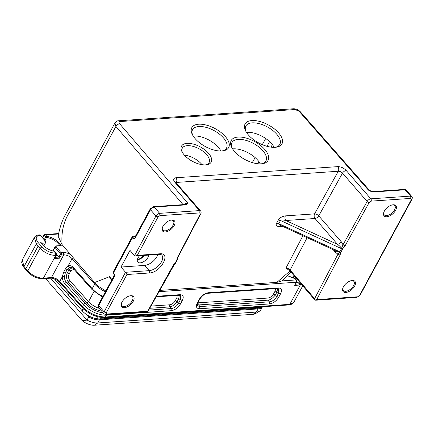 <?xml version="1.0" encoding="UTF-8"?>
<svg xmlns="http://www.w3.org/2000/svg" width="434" height="434" viewBox="0 0 434 434"><rect width="100%" height="100%" fill="white"/><g stroke="black" fill="none" stroke-linecap="round" stroke-linejoin="round"><path stroke-width="0.65" d="M150.913 306.089L169.678 304.804C171.929 304.44 173.774 303.116 175.2 300.827L176.833 297.816L177.3 295.397M44.957 240.431L46.633 237.327L46.715 236.183L45.782 236.856L46.633 237.327C52.628 238.678 57.109 241.532 60.076 245.888M60.662 245.584L61.319 245.752C58.281 240.913 53.415 237.723 46.715 236.183L45.586 234.881L43.856 235.662A0.819 0.401 -151.6 0 1 43.725 235.228L44.789 234.506A1.644 1.134 86.1 0 1 45.586 234.881L58.606 233.986M54.879 252.371L55.487 253.103C50.501 253.022 45.977 250.944 41.914 246.87L38.159 242.557C35.083 238.412 35.691 235.987 39.982 235.266L40.508 235.836M54.847 251.823L54.196 251.454L54.847 251.823M39.461 234.897L40.254 235.25L45.272 241.016L45.603 242.145L45.657 241.239M41.284 243.29L45.304 243.013L45.065 241.868L45.272 241.016L45.613 241.716M53.149 251.02L54.972 247.244L56.073 246.946L55.047 247.51L60.152 253.391L60.272 254.546L58.905 257.069L57.44 255.387L56.632 255.474M62.138 244.754C61.042 232.364 63.565 221.405 69.711 211.884L115.905 126.451L114.896 123.034L64.297 216.702C61.351 222.875 59.306 229.407 58.161 236.291L62.138 244.754L70.633 254.649C68.073 253.174 65.702 252.474 63.51 252.55L63.738 254.861A6.57 3.206 -151.6 0 1 72.06 258.659L68.1 265.982L65.496 268.76L63.554 272.362L62.382 276.572L64.406 276.648L65.274 273.132L63.548 272.362M60.152 253.391L61.085 252.718L56.073 246.946L56.274 246.1L55.357 246.214M56.263 246.094L55.199 246.29L52.704 250.901M287.275 275.666L295.033 278.623L295.288 279.219M300.008 282.621L299.314 283.912L297.849 282.23L297.04 282.317M55.14 257.329L58.905 257.069L59.61 258.181L54.283 258.55L54.771 258.013M41.914 246.87L40.053 248.226L27.776 270.93A12.32 6.011 28.4 0 0 43.438 278.123L56.127 254.829M27.293 271.445L25.823 269.715L25.888 268.733L38.149 246.056L40.053 248.226C44.74 252.924 49.959 255.322 55.715 255.414L55.487 253.103M45.548 242.595L45.065 241.868L40.644 242.172C41.583 244.982 47.957 250.087 53.697 251.145L54.613 251.763M45.272 241.022L45.689 241.982A5.338 2.604 -151.6 0 0 45.635 242.074L45.548 242.519M38.149 246.056L36.288 243.892L38.159 242.557M70.633 254.649L94.596 282.55L98.355 286.283L105.842 291.013M137.361 259.662A8.626 4.595 139 0 0 143.828 255.431M184.021 204.56L187.298 202.542L185.112 204.479M290.037 270.952L276.903 282.36L282.122 280.89L296.167 279.925L296.417 280.516M276.903 282.36L159.636 290.417M295.549 284.167L299.314 283.912L300.019 285.024L294.691 285.393L296.661 282.105A0.819 0.401 -151.6 0 1 296.395 282.236A1.644 1.134 -93.9 0 0 296.167 279.925L295.033 278.623L294.431 278.742M289.039 304.907L293.823 302.362L302.758 285.832M300.974 283.749L289.841 304.337L105.408 317.01C97.032 316.885 89.366 313.478 82.417 306.784L82.731 307.961M277.315 288.507L278.118 287.932C281.503 288.03 282.328 289.966 280.592 293.753L278.661 297.323C276.279 301.147 273.214 303.355 269.454 303.946L199.797 308.731C196.412 308.634 195.588 306.697 197.324 302.91L199.255 299.341C201.631 295.516 204.702 293.308 208.461 292.717L207.664 293.308C205.076 293.487 202.45 295.413 199.786 299.075L197.855 302.644C197.128 304.44 196.927 305.411 197.258 305.552L197.253 305.541M156.365 296.297L179.839 294.686C183.229 294.784 184.054 296.72 182.318 300.507L180.387 299.71L178.455 303.279C176.633 306.437 174.18 308.205 171.094 308.579L148.672 310.12M180.387 304.077C178.005 307.901 174.94 310.109 171.18 310.701L171.094 308.579L169.77 306.925C172.916 306.138 175.369 304.375 177.126 301.625L178.455 303.279L180.387 304.077L182.318 300.507M290.867 271.928L282.122 280.89M94.596 282.55L109.487 276.68L109.986 278.118L111.641 280.293M280.793 225.501L279.577 226.602C276.507 226.439 275.514 225.289 276.599 223.163L278.308 220.011C279.501 217.884 281.856 216.512 285.377 215.882L314.574 213.875L338.292 171.251C339.958 171.284 341.363 171.913 342.507 173.139L367.137 201.468A1.644 0.781 -150.9 0 0 369.22 202.456L345.095 245.807L342.762 248.753L341.721 248.384L339.681 252.159L337.95 254.183L314.601 298.663L314.547 299.628L290.08 271L285.968 268.049L302.937 235.727M369.589 190.51L368.433 190.097L369.546 190.466L300.344 111.793C298.429 109.769 296.14 108.76 293.476 108.771L118.623 120.788L120.213 121.542L295.066 109.525L300.344 111.793M45.304 243.013L43.688 246.002M27.315 271.434L27.369 270.474L24.054 266.519L36.288 243.892L34.389 237.49C35.208 235.971 36.809 235.103 39.185 234.892L40.536 235.342L45.586 241.152M34.389 237.485L22.21 260.009L24.054 266.519L24 267.48M171.18 310.701L106.417 315.149A18.071 8.816 -151.6 0 1 83.534 304.706L64.715 283.565C63.136 281.709 62.355 279.377 62.377 276.572L59.778 281.368L82.145 306.491L82.455 307.663M179.839 294.686L179.036 295.272L180.332 295.505L180.387 299.71L178.759 298.614L179.264 295.266M199.255 299.341L199.786 299.075M280.592 293.753L278.661 292.955L276.729 296.525C274.906 299.682 272.454 301.451 269.368 301.825L199.711 306.61L197.258 305.552M207.658 293.308L277.315 288.523L278.606 288.751L278.661 292.955L277.038 291.86L277.527 288.512M278.661 297.323L276.729 296.525L275.406 294.87C272.742 298.229 270.29 299.992 268.049 300.165L198.913 304.918L199.711 306.61L199.797 308.731M269.454 303.946L269.368 301.825L268.044 300.171L267.957 298.049C270.203 297.686 272.047 296.362 273.48 294.073L275.406 294.87L277.038 291.86L275.107 291.062L275.574 288.643M197.324 302.91L197.844 302.639M133.422 236.21L134.214 236.563L132.337 237.892C133.515 239.015 134.573 238.874 135.506 237.469L150.517 209.714L155.925 216.018C156.549 214.738 157.792 213.843 159.663 213.338L154.254 207.04C152.377 207.55 151.13 208.439 150.517 209.714L150.278 208.879M144.479 255.387A6.982 3.722 -41 0 1 137.79 259.684A6.982 3.722 -41 0 1 137.35 259.727M251.894 120.554A20.946 10.215 -151.6 0 1 278.243 132.468A20.946 10.215 -151.6 0 1 276.089 147.213A20.946 10.215 -151.6 0 1 245.525 130.688A20.946 10.215 -151.6 0 1 251.894 120.554M238.022 137.073A20.946 10.215 -151.6 0 1 264.366 148.987A20.946 10.215 -151.6 0 1 262.217 163.732A20.946 10.215 -151.6 0 1 231.653 147.207A20.946 10.215 -151.6 0 1 238.022 137.073M187.021 143.356A16.839 8.213 -151.6 0 1 208.201 152.936A16.839 8.213 -151.6 0 1 206.47 164.79A16.839 8.213 -151.6 0 1 181.9 151.504A16.839 8.213 -151.6 0 1 187.021 143.356M198.615 124.216A20.946 10.215 -151.6 0 1 224.958 136.13A20.946 10.215 -151.6 0 1 222.805 150.875A20.946 10.215 -151.6 0 1 192.246 134.35A20.946 10.215 -151.6 0 1 198.615 124.216M184.982 204.495L185.774 204.875C187.103 204.588 187.607 203.812 187.298 202.542L119.654 123.782C118.704 122.507 118.894 121.759 120.213 121.542M299.243 111.44L368.433 190.097C370.468 191.351 372.193 191.974 373.609 191.964L405.123 189.799L410.656 196.092L411.763 196.45C412.414 197.025 412.463 197.98 411.926 199.314L411.389 199.58L410.889 198.403L371.07 201.137L369.22 202.456M410.889 198.403L410.656 196.092L370.842 198.826L346.218 170.497C343.723 167.969 340.923 166.678 337.831 166.629L175.944 177.75C173.291 178.2 172.927 179.709 174.859 182.275L199.483 210.604L159.663 213.338L159.896 215.649L199.711 212.915L200.226 214.071L177.522 257.324L176.725 260.161L174.918 263.509L173.535 264.756L147.674 311.227L148.178 310.966M290.096 270.99L290.134 270.035L314.601 298.663L316.711 299.606L315.909 300.171M307.126 237.658L290.134 270.035C288.968 268.792 287.579 268.125 285.968 268.049M346.218 170.497C344.721 170.741 343.484 171.62 342.507 173.139L318.74 215.855A3.288 1.562 -150.9 0 0 316.766 214.407A3.288 1.562 -150.9 0 0 314.574 213.875C313.863 215.617 314.015 217.157 315.035 218.497L285.838 220.505C282.691 219.81 280.917 219.81 280.516 220.51L278.807 223.662L280.559 225.392M371.07 201.137A1.644 1.134 86.1 0 0 370.842 198.826A3.288 1.752 -41 0 0 367.137 201.468L343.012 244.814L341.233 241.727C340.251 243.235 339.014 244.12 337.522 244.369L285.838 220.505C284.829 219.078 284.671 217.537 285.377 215.882M175.835 182.481L338.292 171.251C339.014 169.591 338.856 168.05 337.831 166.629M67.259 269.541L68.914 269.932L67.286 272.943L65.268 273.132L67.216 269.53L65.501 268.76M67.221 269.53L69.386 267.436M73.677 268.711L73.379 267.55C71.74 265.792 69.983 265.272 68.1 265.982L69.386 267.442L71.36 267.268L73.319 268.543L92.138 289.684A1.644 0.857 -41.7 0 1 92.198 288.691L94.688 284.08A18.071 8.816 28.4 0 0 105.424 291.784M406.229 190.163L404.331 189.446M372.817 191.611L373.609 191.964M134.507 255.631L135.62 255.989L137.29 255.344L158.03 216.995L155.925 216.018L134.507 255.631L130.005 250.391L120.999 267.04L125.507 272.286L104.089 311.883L98.713 305.52L114.023 277.212C114.847 276.214 114.701 274.668 113.583 272.585L113.545 273.572M162.924 226.374A7.801 4.161 139 0 0 162.251 227.986A7.801 4.161 139 0 0 166.108 231.87A7.801 4.161 139 0 0 174.17 225.599A7.801 4.161 139 0 0 171.403 220.033A7.801 4.161 139 0 0 162.924 226.374M121.992 302.069A7.801 4.161 139 0 0 121.325 303.681A7.801 4.161 139 0 0 125.182 307.565A7.801 4.161 139 0 0 133.243 301.294A7.801 4.161 139 0 0 130.477 295.728A7.801 4.161 139 0 0 121.992 302.069M384.334 211.157A7.801 4.161 -41 0 1 392.819 204.821A7.801 4.161 -41 0 1 395.586 210.387A7.801 4.161 -41 0 1 387.524 216.653A7.801 4.161 -41 0 1 383.667 212.774A7.801 4.161 -41 0 1 384.334 211.157M343.408 286.852A7.801 4.161 -41 0 1 351.887 280.51A7.801 4.161 -41 0 1 354.654 286.082A7.801 4.161 -41 0 1 346.592 292.348A7.801 4.161 -41 0 1 342.741 288.469A7.801 4.161 -41 0 1 343.408 286.852M392.423 204.886A6.982 3.722 -41 0 1 394.772 205.667A6.982 3.722 -41 0 1 394.533 209.899A6.982 3.722 -41 0 1 389.244 214.846A6.982 3.722 -41 0 1 384.236 214.83A6.982 3.722 -41 0 1 383.786 212.389M351.491 280.576A6.982 3.722 -41 0 1 353.846 281.362A6.982 3.722 -41 0 1 353.607 285.594A6.982 3.722 -41 0 1 348.318 290.541A6.982 3.722 -41 0 1 343.305 290.52A6.982 3.722 -41 0 1 342.86 288.084M98.589 307.494L103.959 313.858L105.896 314.628L146.876 311.813L147.674 311.227L106.693 314.042L106.194 312.86L126.923 274.521L125.507 272.286L149.182 270.664A1.644 1.134 86.1 0 1 149.41 272.975C160.699 272.769 171.707 252.409 159.777 253.798L137.29 255.344M120.999 267.04L144.62 265.418A10.845 5.778 139 0 0 157.819 254.47M148.851 255.083A6.982 3.722 -41 0 1 148.113 257.161A6.982 3.722 -41 0 1 142.824 262.109A6.982 3.722 -41 0 1 137.811 262.087A6.982 3.722 -41 0 1 138.05 257.85A6.982 3.722 -41 0 1 139.591 255.724M199.711 212.915A1.644 1.134 86.1 0 0 199.483 210.604A3.288 1.752 -41 0 1 200.595 210.973C201.224 211.559 201.284 212.497 200.768 213.788L178.065 257.036C177.056 259.689 177.756 258.534 177.354 259.695L177.322 259.787M177.354 259.63L176.725 260.161M174.034 264.49L173.535 264.756M174.218 263.894L175.45 263.243L177.316 259.792M121.444 303.301A6.982 3.722 139 0 0 121.894 305.737A6.982 3.722 139 0 0 126.902 305.758A6.982 3.722 139 0 0 132.191 300.811A6.982 3.722 139 0 0 132.43 296.574A6.982 3.722 139 0 0 130.081 295.793M162.37 227.606A6.982 3.722 139 0 0 162.821 230.042A6.982 3.722 139 0 0 167.833 230.063A6.982 3.722 139 0 0 173.123 225.116A6.982 3.722 139 0 0 173.361 220.884A6.982 3.722 139 0 0 171.007 220.098M345.095 245.807L343.012 244.814L341.466 248.357L340.988 248.432C341.406 247.738 340.251 246.387 337.522 244.369L314.981 218.465M339.681 252.159L340.853 252.29L340.055 255.132L316.711 299.606L357.687 296.791L356.889 297.355M336.556 251.248L339.279 251.584L339.502 251.986M333.144 249.675L335.482 252.36L337.95 254.183L340.055 255.132M335.482 252.36L335.797 250.901M64.715 283.565L66.364 282.236C65.029 280.765 64.378 278.899 64.406 276.648M67.292 272.948C65.973 275.905 66.304 278.937 68.279 282.051L66.364 282.236L85.183 303.377A1.644 0.857 138.3 0 0 83.534 304.706L82.411 306.784L82.151 306.502M72.228 267.626L68.919 269.937L70.813 270.881L69.185 273.897C68.111 276.349 68.355 278.623 69.923 280.727L68.274 282.057L86.887 302.965L85.183 303.377A16.698 8.143 -151.6 0 0 103.167 312.914M197.182 304.522L198.913 304.918L198.821 302.796L267.957 298.049M73.883 269.178L70.813 270.881M197.833 302.693L198.821 302.796M82.406 311.048L82.433 309.697L83.225 308.672M83.502 308.943L82.71 309.995L82.677 311.346M261.924 307.462A13.552 6.613 -151.6 0 1 258.094 308.91L99.435 319.815L97.726 322.967L256.385 312.062A13.552 6.613 28.4 0 0 259.494 311.183A13.552 6.613 28.4 0 0 260.785 309.854L262.125 307.38M50.566 278.167L87.022 320.108L88.726 316.956L86.892 314.824M257.481 308.194L258.094 308.91L256.385 312.062L253.017 314.33A11.17 5.447 28.4 0 0 255.577 313.603L259.494 311.183M253.017 314.33L94.357 325.229A11.17 5.447 -151.6 0 1 82.183 320.639L46.031 279.051A11.17 5.447 -151.6 0 1 45.771 278.498M88.726 316.956A13.552 6.613 28.4 0 0 99.435 319.815L98.74 319.001M82.183 320.639L87.022 320.108A13.552 6.613 28.4 0 0 97.726 322.967L94.357 325.229M46.031 279.051L45.885 278.487M246.469 132.37A19.302 9.418 -151.6 0 1 247.006 132.327A19.302 9.418 -151.6 0 1 274.163 147.348M193.19 136.032A19.302 9.418 -151.6 0 1 193.727 135.988A19.302 9.418 -151.6 0 1 220.884 151.005M184.428 155.166A15.195 7.411 -151.6 0 1 202.022 164.681M232.597 148.889A19.302 9.418 -151.6 0 1 233.134 148.846A19.302 9.418 -151.6 0 1 260.291 163.868M261.344 163.824A19.302 9.418 28.4 0 0 265.95 160.895A19.302 9.418 28.4 0 0 258.68 146.833A19.302 9.418 28.4 0 0 238.25 139.385A19.302 9.418 28.4 0 0 231.989 142.531A19.302 9.418 28.4 0 0 232.06 147.989M205.586 164.871A15.195 7.411 28.4 0 0 209.052 162.598A15.195 7.411 28.4 0 0 203.334 151.531A15.195 7.411 28.4 0 0 187.249 145.667A15.195 7.411 28.4 0 0 182.318 148.146A15.195 7.411 28.4 0 0 182.313 152.291M221.931 150.961A19.302 9.418 28.4 0 0 226.537 148.032A19.302 9.418 28.4 0 0 219.273 133.97A19.302 9.418 28.4 0 0 198.843 126.522A19.302 9.418 28.4 0 0 192.577 129.674A19.302 9.418 28.4 0 0 192.647 135.131M275.216 147.3A19.302 9.418 28.4 0 0 279.821 144.37A19.302 9.418 28.4 0 0 272.552 130.308A19.302 9.418 28.4 0 0 252.127 122.865A19.302 9.418 28.4 0 0 245.861 126.012A19.302 9.418 28.4 0 0 245.932 131.469M44.653 235.553L45.782 236.856L44.062 240.029M42.689 237.816L43.856 235.662M82.091 307.494L59.718 282.36A1.644 0.857 138.3 0 1 59.778 281.368A6.57 3.206 28.4 0 0 51.462 277.57A1.644 1.134 86.1 0 1 50.659 278.161L42.635 278.715A1.644 1.134 86.1 0 0 43.438 278.123L51.462 277.57L63.738 254.861L61.319 255.029A1.644 1.134 86.1 0 0 61.085 252.718L63.51 252.55M56.274 246.1L61.319 245.752M293.406 278.145L294.48 276.149M54.283 258.55L55.991 255.393M39.982 235.266L39.19 234.913M60.272 254.546A0.819 0.401 -151.6 0 0 61.319 255.029L59.61 258.181M183.05 204.631L115.905 126.451C116.876 124.911 118.129 124.021 119.654 123.782M109.487 276.68L111.988 279.642M297.849 282.23L296.427 282.539M292.983 278.031L294.187 275.807M294.35 275.997L293.21 278.096L294.35 275.997M300.811 283.559L300.019 285.024M106.607 314.579A1.644 1.134 -93.9 0 1 106.417 315.149L105.408 317.01L104.605 317.579M158.931 291.686L296.395 282.236L294.691 285.393M208.461 292.717L278.118 287.932M73.151 257.579L72.06 258.659L94.688 284.08A1.644 0.857 138.3 0 1 95.296 283.337M282.713 226.391L279.577 226.602M175.944 177.75C176.969 179.177 177.121 180.718 176.405 182.372L176.155 182.85M56.019 255.697L57.44 255.387M43.747 246.056L45.413 242.986M54.966 247.261L52.959 250.971L54.982 247.223M52.726 250.912L55.183 246.366A5.338 2.604 -151.6 0 1 55.026 247.152A5.338 2.604 -151.6 0 1 55.01 247.185L55.026 247.152M27.369 270.474L27.776 270.93A1.644 0.868 138.7 0 0 27.716 271.928L27.304 271.456M98.041 316.885L97.666 317.948L96.603 318.757C91.173 317.666 86.529 315.203 82.682 311.362M96.603 318.762L100.368 318.99L101.708 317.542M260.297 306.903L260.129 307.288L101.469 318.193M260.129 307.288L259.022 308.075L263.329 306.697M73.379 267.55L92.198 288.691A18.071 8.816 28.4 0 0 102.934 296.389M135.571 236.036L133.417 236.183A1.644 1.644 0 0 0 132.088 237.04L132.337 237.892L113.583 272.585A1.644 0.803 -151.6 0 1 113.29 271.825A1.644 0.803 -151.6 0 1 113.328 271.733A1.644 1.644 0 0 0 113.529 273.583C114.066 274.114 114.147 275.037 113.768 276.355L98.458 304.663C97.856 305.487 97.905 306.431 98.594 307.505M185.079 204.517L153.457 206.66L150.262 208.862L135.256 236.617L134.979 236.942L134.214 236.563L135.327 236.481M153.462 206.687L154.254 207.04L185.774 204.875M295.066 109.525L293.476 108.771M339.279 251.584L278.807 223.662L276.599 223.163M340.988 248.432L280.516 220.51L278.308 220.011M69.283 293.102L68.691 293.899L68.632 295.261L54.353 278.834M200.595 210.973L175.971 182.643L174.859 182.275M158.03 216.995L159.896 215.649M126.923 274.521L149.41 272.975M200.226 214.071A1.644 0.819 27.7 0 0 200.768 213.783M341.233 241.727L318.74 215.855C317.764 217.374 316.527 218.253 315.035 218.497M342.762 248.753L340.853 252.29M411.389 199.58L359.553 295.451L357.687 296.791M106.194 312.86L104.089 311.883L103.959 313.853M144.62 265.418L149.182 270.664A10.845 5.778 -41 0 0 159.772 264.344A10.845 5.778 -41 0 0 161.866 255.225C161.692 254.72 160.732 254.438 158.98 254.389A1.644 1.134 -93.9 0 0 159.777 253.798M135.272 236.628L135.506 237.469M113.789 276.366L114.023 277.212M98.583 307.489L98.48 304.679M178.059 257.042L177.522 257.324M106.693 314.042L105.896 314.607M359.553 295.451L360.068 295.169M269.568 141.576L267.056 146.329M258.924 161.67L257.829 163.743M265.7 138.5L262.282 144.658M255.111 157.569L252.322 162.598M149.687 308.303L169.77 306.925L169.683 304.804M176.833 297.816L178.759 298.614L177.132 301.625L175.2 300.827M272.378 144.593L271.022 147.142M67.286 272.943L69.185 273.897M273.48 294.073L275.107 291.062M69.923 280.727L88.536 301.635A13.145 6.412 28.4 0 0 99.353 308.4M101.654 311.129A14.517 7.08 -151.6 0 1 86.887 302.965A1.644 0.857 138.3 0 0 88.536 301.635L93.988 291.55M56.263 255.252C56.556 254.53 56.485 253.841 56.046 253.19L54.896 251.861M55.802 245.915L60.711 245.579M296.661 282.105L296.444 280.017L295.315 278.715A0.819 0.819 0 0 0 294.773 278.438M54.76 258.029L56.257 255.263M297.306 282.062L296.579 282.263M294.171 275.791L292.961 278.026M293.509 302.829L292.093 304.077L289.044 304.928L104.61 317.601C96.424 317.514 89.013 314.243 82.373 307.798L82.097 307.5M42.461 237.561L43.725 235.228M58.693 233.546L44.789 234.506M118.623 120.788C117.468 120.619 116.22 121.368 114.896 123.034M56.897 255.219L56.17 255.42M45.548 242.622L43.763 246.073M25.812 269.704L23.979 267.496M23.979 267.49L22.828 265.874L21.7 262.451L21.993 260.53M59.718 282.36C56.887 279.621 53.87 278.221 50.659 278.161M42.635 278.715C37.074 278.65 32.1 276.387 27.716 271.928M156.056 296.856L179.041 295.272M132.088 237.04L113.328 271.733M411.926 199.314L360.09 295.18L356.889 297.382L315.909 300.198A1.644 1.644 0 0 1 314.547 299.628M411.768 196.45L406.229 190.157C405.215 189.468 404.58 189.224 404.331 189.425L372.811 191.589L369.551 190.466M175.971 182.643L175.515 181.96L175.52 182.351M135.62 255.995L158.98 254.389M174.669 263.964L148.2 310.972A1.644 1.644 0 0 1 146.876 311.813M177.528 258.789L177.815 257.579M336.616 251.275L280.576 225.403M174.69 263.953A1.644 1.644 0 0 0 175.45 263.243M92.138 289.684L102.538 297.127M82.65 311.33L68.632 295.266M100.368 318.99L259.027 308.086M287.346 275.59L294.827 278.444"/></g></svg>
